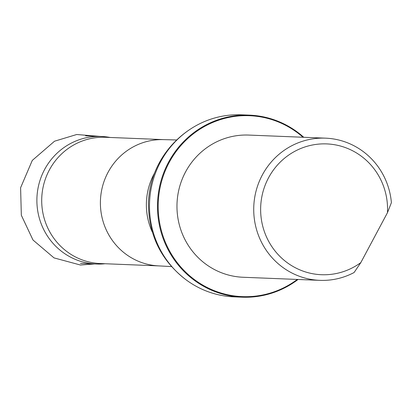<?xml version="1.0" encoding="UTF-8"?>
<svg xmlns="http://www.w3.org/2000/svg" width="412" height="412" viewBox="0 0 412 412"><rect width="100%" height="100%" fill="white"/><g stroke="black" fill="none" stroke-linecap="round" stroke-linejoin="round"><path stroke-width="0.62" d="M110.148 137.469A63.839 61.888 92.3 0 0 101.342 136.46A63.839 61.888 92.3 0 0 36.936 197.76A63.839 61.888 92.3 0 0 96.212 264.035A63.839 61.888 92.3 0 0 105.07 263.737M360.814 262.604A65.457 63.458 -87.7 0 1 265.477 234.546A65.457 63.458 -87.7 0 1 313.388 144.823A65.457 63.458 -87.7 0 1 387.465 212.69L360.814 262.604L354.088 272.528A71.152 68.979 -87.7 0 1 319.841 280.351A71.152 68.979 -87.7 0 1 289.389 271.642A71.152 68.979 -87.7 0 1 256.269 190.262A71.152 68.979 -87.7 0 1 325.557 138.159A71.152 68.979 -87.7 0 1 391.4 202.653L387.465 212.69M319.841 280.351L243.085 277.261A71.152 68.979 -87.7 0 1 212.633 268.557A71.152 68.979 -87.7 0 1 179.514 187.172A71.152 68.979 -87.7 0 1 248.802 135.074L325.557 138.159M163.775 139.627L105.503 137.284A63.185 61.254 92.3 0 0 41.756 197.956A63.185 61.254 92.3 0 0 100.425 263.551L158.697 265.894M249.466 115.133L241.463 114.814A91.098 88.317 92.3 0 0 191.838 128.173A91.098 88.317 92.3 0 0 185.745 279.563A91.098 88.317 92.3 0 0 234.14 296.867L242.143 297.186A91.098 88.317 -87.7 0 1 157.559 202.611A91.098 88.317 -87.7 0 1 249.466 115.133A91.098 88.317 -87.7 0 1 288.457 126.283A91.098 88.317 -87.7 0 1 303.768 137.284M297.304 279.444A90.527 87.761 -87.7 0 1 183.077 269.494A90.527 87.761 -87.7 0 1 176.14 151.472A90.527 87.761 -87.7 0 1 288.328 126.788A90.527 87.761 -87.7 0 1 303.021 137.253M298.051 279.47A91.098 88.317 -87.7 0 1 242.143 297.186M176.748 139.967L163.358 139.617A63.185 61.254 92.3 0 0 100.446 200.314A63.185 61.254 92.3 0 0 158.28 265.869L171.655 266.595M154.536 173.097A63.839 61.888 92.3 0 0 152.188 231.812M94.559 263.968L80.448 265.024L54.029 257.897L32.991 240.011L21.336 215.26L20.6 187.748L32.285 160.412L54.539 141.208L76.72 134.508L99.745 136.393M101.342 136.46L85.603 135.826M96.212 264.035L80.474 263.402M191.838 128.173C180.909 135.069 171.732 143.886 164.306 154.624C154.531 168.982 149.237 184.921 148.428 202.447C148.372 234.546 160.809 260.25 185.745 279.563"/></g></svg>
